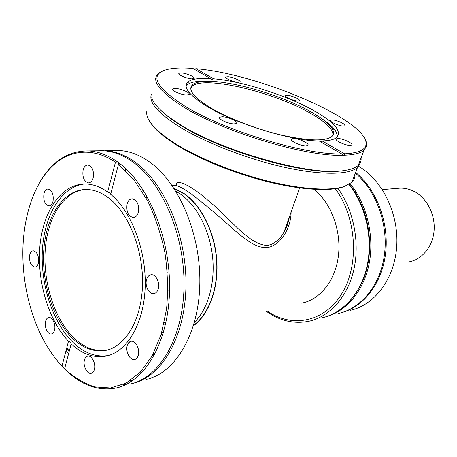 <?xml version="1.0" encoding="UTF-8"?>
<svg xmlns="http://www.w3.org/2000/svg" width="457" height="457" viewBox="0 0 457 457"><rect width="100%" height="100%" fill="white"/><g stroke="black" fill="none" stroke-linecap="round" stroke-linejoin="round"><path stroke-width="0.69" d="M29.716 254.943C29.059 261.85 30.796 265.9 34.932 267.099C36.571 266.888 37.725 265.511 38.388 262.981C39.062 256.08 37.348 252.013 33.235 250.773C31.55 250.973 30.379 252.361 29.716 254.943M43.935 193.694C43.187 200.537 44.866 204.61 48.973 205.913C50.893 205.77 52.247 204.228 53.035 201.286C53.8 194.453 52.138 190.358 48.059 189.015C46.094 189.141 44.717 190.7 43.935 193.694M83.105 170.078C82.214 177.202 84.002 181.469 88.458 182.88C90.68 182.766 92.263 181.086 93.199 177.83C94.113 170.724 92.354 166.439 87.927 164.971C85.648 165.057 84.037 166.759 83.105 170.078M127.115 203.902C126.098 211.585 128.16 216.138 133.295 217.555C135.626 217.366 137.289 215.675 138.288 212.488C139.334 204.827 137.311 200.252 132.216 198.766C129.811 198.921 128.114 200.629 127.115 203.902M146.617 279.421C144.578 285.585 149.011 294.514 153.741 293.668C155.808 293.337 157.294 291.806 158.179 289.075C160.258 282.929 155.843 273.989 151.17 274.754C149.028 275.057 147.508 276.611 146.617 279.421M127.28 345.372C125.258 351.422 130.028 360.722 134.598 359.51C136.289 359.122 137.5 357.791 138.225 355.517C140.293 349.474 135.523 340.168 131.005 341.305C129.257 341.676 128.011 343.03 127.28 345.372M84.505 359.882C82.728 365.571 87.087 374.443 91.16 373.318C92.651 372.963 93.708 371.735 94.342 369.622C96.159 363.938 91.788 355.055 87.755 356.129C86.219 356.466 85.139 357.717 84.505 359.882M45.591 321.334C44.072 326.698 47.757 334.77 51.39 333.958C52.881 333.673 53.926 332.422 54.537 330.2C56.085 324.841 52.395 316.747 48.796 317.518C47.265 317.792 46.197 319.06 45.591 321.334M181.618 72.989L179.098 73.269C176.979 74.377 186.347 78.564 191.592 78.838L194.031 78.553C196.082 77.416 186.873 73.303 181.618 72.989M175.654 88.487L172.923 88.852C170.484 90.172 180.624 94.805 186.37 94.982L189.004 94.605C191.363 93.257 181.412 88.709 175.654 88.487M222.296 116.764L219.823 117.203C217.155 118.723 228.272 123.973 234.104 123.921L236.48 123.47C239.051 121.91 228.14 116.775 222.296 116.764M293.445 138.528L291.497 138.957C288.915 140.499 300.569 146.091 305.933 145.852L307.789 145.423C310.274 143.835 298.827 138.357 293.445 138.528M337.952 138.557L336.375 138.905C334.09 140.276 345.389 145.634 350.136 145.412L351.644 145.058C353.838 143.647 342.721 138.391 337.952 138.557M332.136 119.905L330.617 120.185C328.617 121.345 338.974 126.132 343.378 126.075L344.841 125.784C346.76 124.595 336.563 119.888 332.136 119.905M287.35 95.342L285.636 95.582C283.774 96.604 293.274 100.9 297.69 101.014L299.346 100.769C301.14 99.712 291.783 95.496 287.35 95.342M228.054 76.742L225.964 76.976C224.061 77.981 233.19 82.054 237.92 82.294L239.942 82.049C241.782 81.02 232.796 77.022 228.054 76.742M113.267 150.616L119.306 150.536C129.228 151.05 139.105 154.712 148.936 161.521C178.521 181.886 201.04 234.041 199.812 284.323C198.726 334.655 174.82 373.426 146 379.544M69.138 351.622L66.688 348.125M119.306 150.536L105.184 150.724C115.09 151.244 124.967 154.969 134.804 161.898C164.172 182.452 186.742 234.841 185.959 285.654C185.302 336.523 162.092 376.151 133.65 383.086M69.275 351.102L66.819 347.64M68.556 353.832L66.082 350.433M97.187 150.827L103.208 150.747C113.119 151.273 122.99 155.003 132.827 161.949C162.446 182.709 185.119 235.938 184 287.202C183.017 338.517 159.162 377.893 130.394 383.954M118.546 164.526L133.89 179.738L147.303 200.235C155.032 216.201 160.898 233.624 164.908 252.498C167.673 271.715 168.227 290.549 166.571 309.006L161.178 334.438L152.135 355.94L140.116 372.398L125.943 383.155L110.491 387.936L94.61 386.862C84.065 383.412 74.051 377.431 64.568 368.925L71.178 343.898C82.054 353.964 93.485 358.065 105.47 356.197C126.4 352.576 143.709 324.721 145.155 287.841C146.68 251.007 131.656 211.431 110.668 194.345L118.843 162.852L117.455 161.835L115.45 162.264L107.646 192.009L110.223 193.077L110.805 193.825M71.178 343.898L70.852 342.373L68.493 341.248L61.941 366.228L64.574 368.908M63.294 367.599L61.958 366.171M39.782 182.263C52.029 161.178 68.293 150.741 88.561 150.941C98.204 151.461 107.835 155.094 117.455 161.835M130.491 341.436L127.474 344.789M108.577 355.455L108.252 355.517C95.707 357.443 83.82 352.935 72.594 341.99C52.229 321.808 40.147 283.437 42.444 248.922C44.706 214.442 61.644 186.33 84.722 183.965M72.126 337.906C52.549 318.603 41.113 281.244 43.923 248.242C46.677 215.258 63.94 189.409 86.367 189.489C93.965 189.581 101.5 192.483 108.972 198.201C129.023 213.545 143.675 250.682 142.487 285.591C141.39 320.54 125.035 347.171 105.133 350.479C93.542 352.198 82.54 348.006 72.126 337.906M107.475 349.965L106.572 350.136C94.982 351.856 83.979 347.68 73.56 337.597C54.394 318.735 42.987 282.557 45.209 250.076C47.402 217.629 63.483 191.397 85.156 189.501M345.486 186.079L343.104 186.976C328.96 191.694 299.312 189.861 264.774 180.989C230.259 172.106 193.997 156.797 171.975 142.104C160.973 134.701 153.643 127.954 149.987 121.865M354.855 174.465C355.169 177.465 354.181 180.081 351.896 182.309L344.287 186.502C330.045 191.249 300.118 189.387 265.22 180.418C230.345 171.432 193.694 155.963 171.461 141.139C153.501 128.811 145.303 118.746 146.868 110.937M360.185 163.023L357.505 167.439C349.382 175.025 320.934 175.574 282.74 166.902C244.604 158.242 201.28 140.996 176.151 124.721C156.608 111.668 148.394 101.425 151.518 93.993M192.02 85.55L192.705 85.613M340.619 170.918C307.841 176.213 218.629 150.85 178.064 123.613C172.021 119.723 167.045 115.992 163.132 112.422M191.694 86.676L192.134 85.145L192.82 85.202M361.047 158.042C361.436 160.881 360.51 163.326 358.277 165.388C355.506 167.908 350.713 169.638 343.898 170.57C311.548 176.67 218.732 150.621 176.802 122.447C161.784 112.628 153.438 104.265 151.758 97.364M194.219 69.218L196.059 68.727C260.341 74.063 370.987 121.711 365.943 145.063C364.8 150.233 357.694 153.152 344.612 153.826L344.224 155.243L342.887 155.271C306.544 157.128 221.165 131.319 181.578 105.738C157.911 90.275 150.473 79.329 159.265 72.909L161.544 71.612M320.865 141.967L322.139 140.956L344.612 153.826M319.123 140.967C291.783 141.162 234.224 123.43 205.953 105.75C188.095 94.439 182.297 86.356 188.541 81.495C192.54 78.844 199.835 77.856 210.426 78.524L192.894 68.453C181.686 67.562 172.815 67.99 166.279 69.732C149.719 74.759 155.18 86.442 182.657 104.773C221.605 129.845 305.196 155.3 341.63 153.895L319.123 140.967M321.974 118.814C328.297 123.007 332.787 126.92 335.455 130.553L337.74 136.472M196.059 68.727L213.579 78.764C242.227 81.237 285.951 95.17 313.188 110.246C334.256 122.002 342.116 131.073 336.758 137.471C334.193 139.591 329.32 140.75 322.139 140.956M209.517 107.189C192.723 96.57 187.244 88.949 193.071 84.334C196.047 82.283 201.189 81.277 208.489 81.317C234.275 81.306 281.666 95.507 309.823 111.234C320.517 117.141 327.743 122.625 331.502 127.669C334.187 131.433 334.238 134.438 331.656 136.689C324.807 141.487 308.035 140.945 281.341 135.072C255.943 129.074 227.072 117.826 209.517 107.189M186.09 86.053L187.701 84.436C190.935 82.203 196.504 81.112 204.422 81.157L209.592 81.335M190.815 87.921L192.631 85.859C205.719 75.708 273.275 92.103 309.338 112.645C325.315 121.562 333.193 129.074 332.964 135.181M291.103 212.071C291.092 225.038 284.054 240.468 271.944 246.277C259.65 251.27 246.689 240.65 233.064 228.997C218.406 215.664 204.279 203.851 190.678 193.551C182.966 188.244 177.893 185.536 175.465 185.428L174.334 185.491M177.025 185.776C173.843 179.384 186.365 181.218 208.826 201.069C230.751 218.789 249.219 245.5 267.893 245.403L271.909 244.215C277.096 241.49 281.192 237.286 284.208 231.602L287.413 224.478L289.372 216.984M145.72 197.338L147.48 197.15M142.058 191.186L143.475 190.409M175.894 191.289L180.983 194.471C197.104 205.953 209.803 230.477 212.585 256.868C215.35 283.266 207.941 309.001 194.465 322.316M174.214 188.638L184.679 194.219C201.686 206.25 214.761 232.802 216.601 260.547C218.435 288.298 208.878 314.113 193.585 325.361M397.493 188.358L399.938 188.153C405.21 187.981 410.306 189.278 415.224 192.049C427.592 199.041 435.618 215.618 434.007 231.396C432.448 247.186 421.583 259.879 408.541 261.987M173.957 188.244L184.759 193.951C201.885 206.061 215.041 232.842 216.829 260.781C218.623 288.721 208.9 314.644 193.448 325.812M342.887 155.271L341.63 153.895M61.941 366.228C46.323 349.022 35.16 326.898 28.443 299.849C24.604 284.02 22.741 268.019 22.85 251.864C23.216 218.138 32.967 186.69 50.219 168.239C67.499 150.039 92.16 146.349 115.45 162.264M314.13 189.341C331.131 203.091 341.408 230.562 338.437 255.56C335.507 280.587 320.003 299.775 301.643 303.145M358.591 166.291C382.406 180.052 398.927 213.733 396.727 246.329C394.625 278.947 374.534 305.162 350.279 310.32M355.626 172.426C376.545 189.455 389.158 222.53 385.651 252.955C382.172 283.403 363.389 307.275 340.825 312.856M355.357 173.134C376.225 190.655 388.461 224.233 384.44 254.686C380.447 285.174 361.116 308.589 338.329 313.479M350.165 183.708C366.948 204.353 374.609 236.412 369.085 263.975C363.532 291.549 345.681 312.022 324.898 317.067M349.188 184.331C370.958 210.254 376.168 255.537 360.767 284.945M163.469 332.422L161.887 332.068M165.457 324.756L163.709 325.07M166.028 322.151L164.274 322.545M353.427 178.253L352.724 180.121M213.579 78.764L211.311 79.592L210.426 78.524M365.143 139.408C366.503 141.933 366.96 144.223 366.52 146.28L363.978 150.279C360.562 153.215 353.981 154.866 344.224 155.243M119.877 164.057L118.723 164.092M124.818 167.782L125.761 170.798M162.315 333.998L163.046 333.861M68.493 341.248C48.151 319.866 36.657 280.227 39.965 245.489C43.221 210.791 61.586 183.748 85.396 183.965C92.84 184.102 100.254 186.782 107.646 192.009M118.843 162.852C148.285 184.36 170.741 238.554 169.553 290.435C168.502 342.379 144.772 381.978 116.187 387.964C98.312 391.295 81.466 385.297 65.648 369.964M125.441 384.783L121.876 385.028M131.313 381.515L127.629 382.235M126.355 384.343L123.116 384.508M132.736 380.567L130.633 380.373M271.944 246.277L271.909 244.215M348.971 184.457C365.691 205.473 373.072 237.886 367.182 265.471C361.264 293.074 343.024 313.239 322.065 317.781C343.236 313.176 361.567 292.891 367.479 265.288C373.369 237.691 365.948 205.342 349.148 184.354M337.906 188.307C353.684 210.26 360.059 242.701 353.781 269.933C347.463 297.176 329.434 316.815 308.835 321.277C293.908 324.179 279.804 320.894 266.528 311.428M335.295 188.747C356.666 217.463 359.585 264.603 342.002 293.343C324.59 322.299 291.943 328.28 267.522 311.188M35.223 267.059L34.932 267.099M49.322 205.884L48.973 205.913M88.892 182.857L88.458 182.88M156.151 215.476L154.449 215.63M133.815 217.503L133.295 217.555M169.547 290.772L167.89 291.075M154.243 293.577L153.741 293.668M154.78 354.358L152.712 354.883M134.992 359.408L134.598 359.51M91.474 373.238L91.16 373.318M51.675 333.901L51.39 333.958M178.916 73.908L179.098 73.269M172.7 89.658L172.923 88.852M219.56 118.066L219.823 117.203M291.246 139.688L291.497 138.957M336.169 139.465L336.375 138.905M330.451 120.648L330.617 120.185M285.482 96.033L285.636 95.582M225.809 77.49L225.964 76.976M88.561 150.941L103.208 150.747M105.47 356.197L108.252 355.517M105.133 350.479L106.572 350.136M208.489 81.317L204.422 81.157M172.18 185.611L174.808 185.462M382.332 189.604L399.938 188.153M299.632 187.93L284.208 231.596M284.208 231.602C286.83 226.483 287.83 225.044 289.418 216.852M193.071 84.334L192.631 85.859M331.502 127.669L335.455 130.553M188.541 81.495L187.701 84.436M365.943 145.063L366.52 146.28M363.978 150.279L358.277 165.388M357.505 167.439L351.896 182.309M343.104 186.976L344.287 186.502M116.187 387.964L120.757 386.673M211.311 79.592L210.928 79.375M343.15 155.403L342.739 155.169M162.721 333.907L161.235 334.25M169.027 271.886L167.393 272.149M147.777 197.687L145.989 197.812"/></g></svg>
